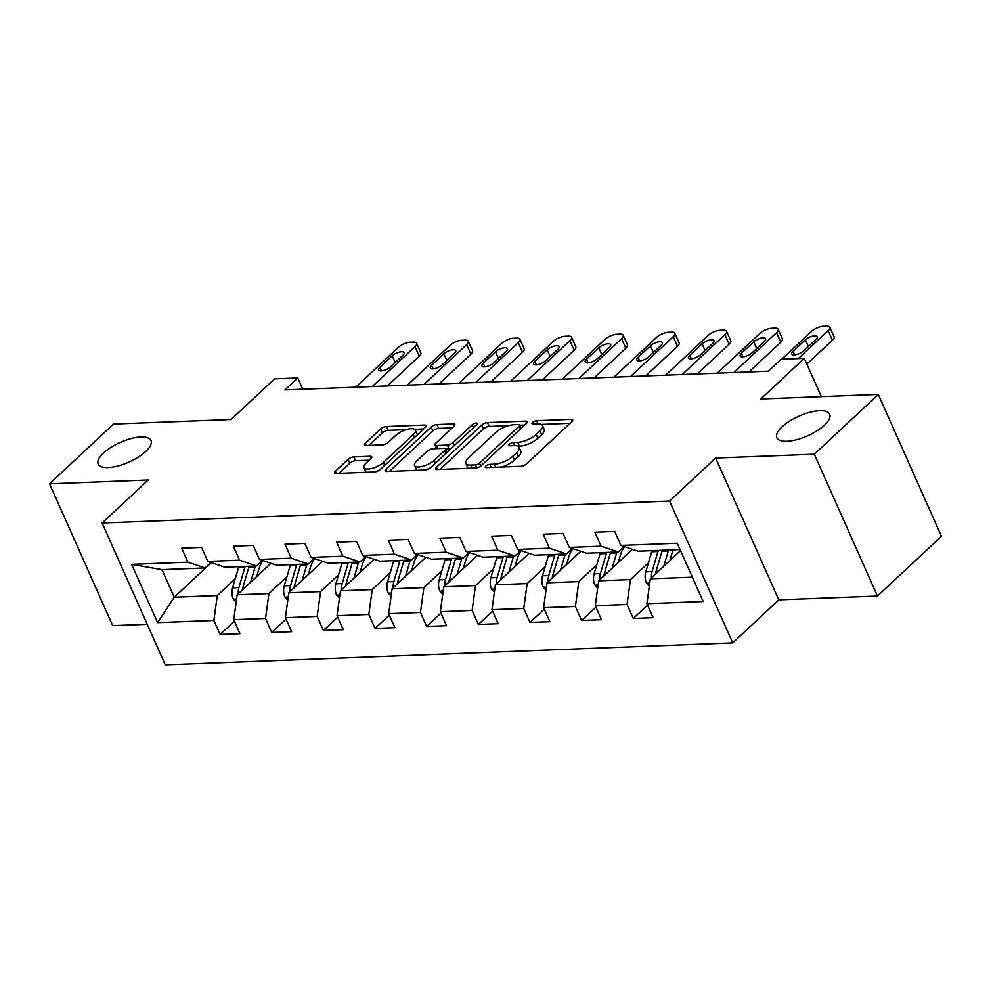 <?xml version="1.0" encoding="UTF-8"?>
<svg xmlns="http://www.w3.org/2000/svg" width="991" height="991" viewBox="0 0 991 991"><rect width="100%" height="100%" fill="white"/><g stroke="black" fill="none" stroke-linecap="round" stroke-linejoin="round"><path stroke-width="1.49" d="M485.85 466.067A3.109 1.152 -24 0 0 485.28 467.244A3.109 1.152 -24 0 0 486.358 467.616L520.894 466.29A4.435 1.648 -24 0 0 526.655 463.813L571.881 421.584A4.435 1.648 -24 0 0 572.687 419.899A4.435 1.648 -24 0 0 571.138 419.354L536.614 420.692A3.109 1.152 -24 0 0 532.576 422.426A3.109 1.152 -24 0 0 532.018 423.603A3.109 1.152 -24 0 0 533.096 423.987L537.568 423.814A14.196 5.277 -24 0 1 542.498 425.548A14.196 5.277 -24 0 1 539.922 430.912L536.156 434.43A14.196 5.277 -24 0 1 517.711 442.345L513.251 442.519A3.109 1.152 -24 0 0 509.213 444.253A3.109 1.152 -24 0 0 508.656 445.417A3.109 1.152 -24 0 0 509.733 445.801L514.193 445.628A14.196 5.277 -24 0 1 519.123 447.362A14.196 5.277 -24 0 1 516.559 452.738L512.793 456.256A14.196 5.277 -24 0 1 494.348 464.16L489.876 464.333A3.109 1.152 -24 0 0 485.85 466.067M145.776 451.438A28.925 10.74 -24 0 0 151.004 440.5A28.925 10.74 -24 0 0 131.134 438.567A28.925 10.74 -24 0 0 103.398 453.085A28.925 10.74 -24 0 0 98.159 464.023A28.925 10.74 -24 0 0 118.028 465.956A28.925 10.74 -24 0 0 145.776 451.438M824.45 425.176A28.925 10.74 -24 0 0 829.69 414.226A28.925 10.74 -24 0 0 809.82 412.293A28.925 10.74 -24 0 0 782.072 426.811A28.925 10.74 -24 0 0 776.845 437.762A28.925 10.74 -24 0 0 796.714 439.694A28.925 10.74 -24 0 0 824.45 425.176M353.861 456.888A4.435 1.648 -24 0 0 348.101 459.366L335.416 471.22A4.435 1.648 -24 0 0 334.611 472.893A4.435 1.648 -24 0 0 336.147 473.438L374.499 471.951A4.435 1.648 -24 0 0 380.259 469.474L425.486 427.245A4.435 1.648 -24 0 0 426.291 425.573A4.435 1.648 -24 0 0 424.743 425.028L386.403 426.514A4.435 1.648 -24 0 0 380.643 428.979L365.307 443.299A4.435 1.648 -24 0 0 364.515 444.971A4.435 1.648 -24 0 0 366.051 445.516L382.464 444.885A4.435 1.648 -24 0 0 388.224 442.407L395.818 435.309A11.867 4.41 -24 0 1 407.202 429.351A11.867 4.41 -24 0 1 415.353 430.144A11.867 4.41 -24 0 1 413.21 434.64L383.43 462.438A11.867 4.41 -24 0 1 372.059 468.396A11.867 4.41 -24 0 1 363.895 467.603A11.867 4.41 -24 0 1 366.051 463.119L371.006 458.474A4.435 1.648 -24 0 0 371.811 456.801A4.435 1.648 -24 0 0 370.275 456.256L353.861 456.888L355.571 460.728A4.435 1.648 -24 0 0 349.811 463.206L338.959 473.326M814.305 454.212L715.651 458.028L778.802 599.865L877.456 596.049L814.305 454.212L878.299 394.443L760.766 399.001L804.283 358.358L781.119 359.262L768.31 371.204L284.962 389.921L297.758 377.967L274.594 378.859L231.076 419.503L113.544 424.049L49.55 483.806L112.701 625.643L147.225 624.305M715.651 458.028L669.569 501.05L102.135 523.013L148.204 479.991L49.55 483.806M436.474 467.306A4.435 1.648 -24 0 0 435.668 468.978A4.435 1.648 -24 0 0 437.217 469.523L475.556 468.037A4.435 1.648 -24 0 0 481.316 465.572L526.543 423.33A4.435 1.648 -24 0 0 527.348 421.658A4.435 1.648 -24 0 0 525.812 421.113L487.461 422.6A4.435 1.648 -24 0 0 481.7 425.065L436.474 467.306L437.465 469.511M425.028 469.994L386.676 471.481A4.435 1.648 -24 0 1 385.14 470.936A4.435 1.648 -24 0 1 385.945 469.263L431.172 427.022A4.435 1.648 -24 0 1 436.932 424.557L453.345 423.925A4.435 1.648 -24 0 1 454.881 424.458A4.435 1.648 -24 0 1 454.076 426.142L435.743 443.262A4.435 1.648 -24 0 0 434.938 444.947A4.435 1.648 -24 0 0 436.474 445.492L447.362 445.07A4.435 1.648 -24 0 0 453.122 442.593L472.224 424.767A3.109 1.152 -24 0 1 475.197 423.207A3.109 1.152 -24 0 1 477.328 423.417A3.109 1.152 -24 0 1 476.77 424.582L430.788 467.529A4.435 1.648 -24 0 1 425.028 469.994A11.867 4.41 -24 0 0 430.441 467.826M878.299 394.443L941.45 536.292L877.456 596.049M669.569 501.05L732.721 642.886L165.286 664.85L102.135 523.013M234.384 621.134L220.113 634.463L239.971 633.695L233.752 619.697L265.526 618.471L271.757 632.456L291.627 631.688L285.396 617.703L317.17 616.464L323.4 630.462L343.27 629.694L337.039 615.696L368.825 614.47L375.044 628.467L394.913 627.687L388.683 613.702L420.469 612.475L426.7 626.461L446.557 625.693L440.326 611.707L472.112 610.468L478.343 624.466L498.2 623.698L491.97 609.7L523.756 608.474L529.987 622.459L549.856 621.691L543.625 607.706L575.399 606.48L581.63 620.465L601.5 619.697L595.269 605.699L627.043 604.473L633.274 618.471L653.143 617.703L646.912 603.705L703.189 601.525L677.249 543.254L620.973 545.434L614.742 531.449L594.873 532.217L601.103 546.202L618.173 551.975L586.387 553.213L569.33 547.441L563.099 533.443L543.229 534.211L549.46 548.209L566.53 553.981L534.744 555.208L517.674 549.435L511.443 535.437L491.586 536.205L497.816 550.203L514.886 555.976L483.1 557.202L466.03 551.43L459.799 537.444L439.942 538.212L446.173 552.198L463.231 557.97L431.457 559.209L414.387 553.436L408.156 539.438L388.299 540.206L394.517 554.204L411.587 559.977L379.813 561.203L362.743 555.431L356.512 541.433L336.643 542.213L342.874 556.199L359.944 561.971L328.157 563.198L311.1 557.425L304.869 543.44L284.999 544.208L291.23 558.193L308.3 563.966L276.514 565.204L259.444 559.432L253.225 545.434L233.356 546.202L239.587 560.2L256.657 565.972L224.87 567.199L207.8 561.426L201.569 547.441L181.712 548.209L187.943 562.194L205.001 567.967L161.967 569.639L174.255 597.239L217.289 595.566L235.263 578.781M220.113 634.463L213.883 620.465L157.606 622.645L131.654 564.375L187.943 562.194M207.8 561.426L239.587 560.2M259.444 559.432L291.23 558.193M311.1 557.425L342.874 556.199M362.743 555.431L394.517 554.204M414.387 553.436L446.173 552.198M466.03 551.43L497.816 550.203M517.674 549.435L549.46 548.209M569.33 547.441L601.103 546.202M286.919 576.787L268.945 593.572L237.159 594.798L270.89 563.297M262.541 560.472L256.657 565.972M237.159 594.798L233.752 619.697M268.945 593.572L265.526 618.471M338.563 574.792L320.589 591.577L288.802 592.804L322.533 561.302M314.184 558.478L308.3 563.966M288.802 592.804L285.396 617.703M320.589 591.577L317.17 616.464M390.206 572.786L372.232 589.571L340.446 590.809L374.189 559.308M365.828 556.471L359.944 561.971M340.446 590.809L337.039 615.696M372.232 589.571L368.825 614.47M441.85 570.791L423.875 587.576L392.102 588.803L425.833 557.301M417.471 554.477L411.587 559.977M392.102 588.803L388.683 613.702M423.875 587.576L420.469 612.475M493.493 568.797L475.519 585.582L443.745 586.808L477.476 555.307M469.127 552.482L463.231 557.97M443.745 586.808L440.326 611.707M475.519 585.582L472.112 610.468M545.137 566.79L527.175 583.575L495.389 584.801L529.12 553.3M520.77 550.476L514.886 555.976M495.389 584.801L491.97 609.7M527.175 583.575L523.756 608.474M596.793 564.796L578.818 581.581L547.032 582.807L580.763 551.306M572.414 548.481L566.53 553.981M547.032 582.807L543.625 607.706M578.818 581.581L575.399 606.48M648.436 562.801L630.462 579.574L598.675 580.813L632.419 549.311M624.057 546.487L618.173 551.975M598.675 580.813L595.269 605.699M630.462 579.574L627.043 604.473M692.35 577.183L650.319 578.806L680.52 550.612M680.061 549.584L638.031 551.207L620.973 545.434M650.319 578.806L646.912 603.705M778.802 599.865L732.721 642.886M302.775 389.228L297.758 377.967M821.341 396.648L804.283 358.358M211.331 562.615L174.255 597.239L157.606 622.645M210.897 562.467L205.001 567.967M131.654 564.375L161.967 569.639M217.289 595.566L213.883 620.465M647.557 605.142L633.274 618.471M595.901 607.136L581.63 620.465M544.257 609.143L529.987 622.459M492.614 611.137L478.343 624.466M440.97 613.132L426.7 626.461M389.327 615.138L375.044 628.467M337.671 617.133L323.4 630.462M286.027 619.127L271.757 632.456M501.52 467.034A14.196 5.277 -24 0 0 514.49 460.084L512.793 456.256M519.123 447.362L520.832 451.202A14.196 5.277 -24 0 1 518.268 456.566L514.49 460.084M542.498 425.548L544.195 429.376A14.196 5.277 -24 0 1 541.631 434.752L537.865 438.27A14.196 5.277 -24 0 1 519.42 446.173L517.983 446.235M570.036 423.306L541.346 424.408M508.544 425.684L489.17 426.427A4.435 1.648 -24 0 0 483.41 428.905L440.029 469.412M524.697 425.052L519.941 425.238M475.494 464.89A3.109 1.152 -24 0 0 479.533 463.169L519.234 426.093A3.109 1.152 -24 0 0 519.792 424.916A3.109 1.152 -24 0 0 518.714 424.532L514.007 424.718A14.196 5.277 -24 0 0 495.562 432.633L468.433 457.966A14.196 5.277 -24 0 0 465.857 463.342A14.196 5.277 -24 0 0 470.787 465.076L475.494 464.89L476.82 467.851M465.857 463.342L467.566 467.17A14.196 5.277 -24 0 0 468.706 468.309M389.5 471.369L432.881 430.862L431.172 427.022M452.23 427.864L438.641 428.385A4.435 1.648 -24 0 0 432.881 430.862M445.455 449.034L449.072 448.898A4.435 1.648 -24 0 0 451.19 448.465M416.703 461.038A11.867 4.41 -24 0 0 414.56 465.535A11.867 4.41 -24 0 0 422.711 466.327A11.867 4.41 -24 0 0 434.095 460.369L444.575 450.571A4.435 1.648 -24 0 0 445.38 448.898A4.435 1.648 -24 0 0 443.844 448.353L432.956 448.774A4.435 1.648 -24 0 0 427.195 451.239L416.703 461.038M414.56 465.535L416.27 469.362A11.867 4.41 -24 0 0 417.199 470.304M369.172 460.196L355.571 460.728M363.895 467.603L365.605 471.443A11.867 4.41 -24 0 0 366.36 472.261M374.809 471.927A11.867 4.41 -24 0 0 379.702 469.945M417.186 434.987A11.867 4.41 -24 0 0 417.062 433.984L415.353 430.144M406.199 429.648L388.113 430.342A4.435 1.648 -24 0 0 382.34 432.819L368.863 445.405M423.64 428.967L414.597 429.314M669.854 560.572L671.898 553.597A28.702 19.523 -92.2 0 1 673.248 549.844M663.784 566.233L668.219 551.145A34.574 23.511 -92.2 0 1 668.566 550.03M649.303 586.226L646.417 582.981A11.979 8.151 -92.2 0 1 645.785 571.819L651.669 551.776A34.574 23.511 -92.2 0 1 652.016 550.674M655.522 573.95A11.979 8.151 -92.2 0 1 656.042 571.423L661.926 551.38A34.574 23.511 -92.2 0 1 662.273 550.278M658.297 550.426A34.574 23.511 87.8 0 0 657.962 551.541L652.078 571.584A11.979 8.151 87.8 0 0 651.483 577.728M781.701 359.238L811.604 331.316A9.043 3.357 -24 0 1 823.348 326.274L826.655 326.15A9.043 3.357 -24 0 1 829.789 327.253A9.043 3.357 -24 0 1 828.154 330.672L798.263 358.593M806.86 364.131L832.428 340.26L828.154 330.672M805.373 339.802A7.234 2.688 156 0 1 812.31 336.172A7.234 2.688 156 0 1 817.278 336.655A7.234 2.688 156 0 1 815.965 339.393L803.676 350.864A7.234 2.688 156 0 1 796.739 354.493A7.234 2.688 156 0 1 791.772 354.01A7.234 2.688 156 0 1 793.085 351.272L805.373 339.802L808.346 346.503M829.789 327.253L834.063 336.841A9.043 3.357 156 0 1 832.428 340.26M618.211 562.578L620.255 555.604A28.702 19.523 -92.2 0 1 624.491 546.623M612.141 568.239L616.575 553.139A34.574 23.511 -92.2 0 1 616.922 552.024M597.66 588.22L594.773 584.987A11.979 8.151 -92.2 0 1 594.142 573.826L600.026 553.783A34.574 23.511 -92.2 0 1 600.36 552.668M603.878 575.957A11.979 8.151 -92.2 0 1 604.399 573.43L610.283 553.387A34.574 23.511 -92.2 0 1 610.629 552.272M606.653 552.421A34.574 23.511 87.8 0 0 606.306 553.535L600.422 573.578A11.979 8.151 87.8 0 0 599.84 579.723M566.567 564.573L568.611 557.599A28.702 19.523 -92.2 0 1 572.848 548.63M560.497 570.234L564.932 555.133A34.574 23.511 -92.2 0 1 565.266 554.031M546.016 590.227L543.13 586.982A11.979 8.151 -92.2 0 1 542.498 575.821L548.382 555.778A34.574 23.511 -92.2 0 1 548.717 554.663M552.235 577.951A11.979 8.151 -92.2 0 1 552.755 575.424L558.639 555.381A34.574 23.511 -92.2 0 1 558.986 554.266M555.01 554.427A34.574 23.511 87.8 0 0 554.663 555.53L548.779 575.573A11.979 8.151 87.8 0 0 548.196 581.717M717.261 373.186L759.961 333.31A9.043 3.357 -24 0 1 771.704 328.281L775.012 328.145A9.043 3.357 -24 0 1 778.146 329.247A9.043 3.357 -24 0 1 776.51 332.666L733.811 372.542M748.973 371.959L780.784 342.254L776.51 332.666M753.73 341.796A7.234 2.688 156 0 1 760.654 338.179A7.234 2.688 156 0 1 765.622 338.649A7.234 2.688 156 0 1 764.321 341.387L752.033 352.87A7.234 2.688 156 0 1 745.096 356.5A7.234 2.688 156 0 1 740.128 356.017A7.234 2.688 156 0 1 741.441 353.279L753.73 341.796L756.703 348.498M778.146 329.247L782.419 338.835A9.043 3.357 156 0 1 780.784 342.254M665.618 375.18L708.317 335.305A9.043 3.357 -24 0 1 720.061 330.276L723.368 330.152A9.043 3.357 -24 0 1 726.502 331.254A9.043 3.357 -24 0 1 724.867 334.673L682.167 374.548M697.33 373.954L729.128 344.249L724.867 334.673M702.074 343.803A7.234 2.688 156 0 1 709.011 340.173A7.234 2.688 156 0 1 713.978 340.656A7.234 2.688 156 0 1 712.678 343.394L700.389 354.865A7.234 2.688 156 0 1 693.452 358.494A7.234 2.688 156 0 1 688.485 358.011A7.234 2.688 156 0 1 689.786 355.274L702.074 343.803L705.059 350.504M726.502 331.254L730.776 340.83A9.043 3.357 156 0 1 729.128 344.249M514.924 566.567L516.968 559.593A28.702 19.523 -92.2 0 1 521.204 550.624M508.854 572.241L513.288 557.14A34.574 23.511 -92.2 0 1 513.623 556.025M494.373 592.222L491.486 588.976A11.979 8.151 -92.2 0 1 490.842 577.815L496.726 557.772A34.574 23.511 -92.2 0 1 497.073 556.669M500.591 579.946A11.979 8.151 -92.2 0 1 501.112 577.419L506.996 557.376A34.574 23.511 -92.2 0 1 507.342 556.273M503.366 556.422A34.574 23.511 87.8 0 0 503.019 557.537L497.135 577.58A11.979 8.151 87.8 0 0 496.553 583.724M463.268 568.574L465.324 561.6A28.702 19.523 -92.2 0 1 469.561 552.631M457.21 574.235L461.633 559.135A34.574 23.511 -92.2 0 1 461.979 558.02M442.729 594.216L439.831 590.983A11.979 8.151 -92.2 0 1 439.199 579.822L445.083 559.779A34.574 23.511 -92.2 0 1 445.43 558.664M448.948 581.952A11.979 8.151 -92.2 0 1 449.468 579.425L455.352 559.382A34.574 23.511 -92.2 0 1 455.687 558.267M451.723 558.416A34.574 23.511 87.8 0 0 451.376 559.531L445.492 579.574A11.979 8.151 87.8 0 0 444.909 585.718M411.624 570.568L413.668 563.594A28.702 19.523 -92.2 0 1 417.905 554.626M405.554 576.229L409.989 561.129A34.574 23.511 -92.2 0 1 410.336 560.026M391.086 596.223L388.187 592.977A11.979 8.151 -92.2 0 1 387.555 581.816L393.439 561.773A34.574 23.511 -92.2 0 1 393.786 560.658M397.304 583.947A11.979 8.151 -92.2 0 1 397.812 581.42L403.696 561.377A34.574 23.511 -92.2 0 1 404.043 560.262M400.067 560.423A34.574 23.511 87.8 0 0 399.732 561.525L393.848 581.568A11.979 8.151 87.8 0 0 393.254 587.725M613.974 377.187L656.674 337.312A9.043 3.357 -24 0 1 668.405 332.27L671.725 332.146A9.043 3.357 -24 0 1 674.859 333.249A9.043 3.357 -24 0 1 673.223 336.667L630.524 376.543M645.674 375.961L677.485 346.255L673.223 336.667M650.43 345.797A7.234 2.688 156 0 1 657.367 342.168A7.234 2.688 156 0 1 662.335 342.651A7.234 2.688 156 0 1 661.022 345.388L648.733 356.859A7.234 2.688 156 0 1 641.809 360.489A7.234 2.688 156 0 1 636.841 360.006A7.234 2.688 156 0 1 638.142 357.268L650.43 345.797L653.416 352.499M674.859 333.249L679.12 342.836A9.043 3.357 156 0 1 677.485 346.255M562.318 379.181L605.018 339.306A9.043 3.357 -24 0 1 616.761 334.277L620.069 334.14A9.043 3.357 -24 0 1 623.215 335.243A9.043 3.357 -24 0 1 621.58 338.662L578.88 378.537M594.03 377.955L625.841 348.25L621.58 338.662M598.787 347.804A7.234 2.688 156 0 1 605.724 344.174A7.234 2.688 156 0 1 610.691 344.657A7.234 2.688 156 0 1 609.378 347.383L597.09 358.866A7.234 2.688 156 0 1 590.153 362.495A7.234 2.688 156 0 1 585.185 362.012A7.234 2.688 156 0 1 586.499 359.275L598.787 347.804L601.772 354.493M623.215 335.243L627.476 344.831A9.043 3.357 156 0 1 625.841 348.25M510.675 381.176L553.374 341.313A9.043 3.357 -24 0 1 565.118 336.271L568.425 336.147A9.043 3.357 -24 0 1 571.572 337.25A9.043 3.357 -24 0 1 569.924 340.669L527.224 380.544M542.387 379.949L574.198 350.244L569.924 340.669M547.143 349.798A7.234 2.688 156 0 1 554.08 346.169A7.234 2.688 156 0 1 559.048 346.652A7.234 2.688 156 0 1 557.735 349.389L545.446 360.86A7.234 2.688 156 0 1 538.509 364.49A7.234 2.688 156 0 1 533.542 364.007A7.234 2.688 156 0 1 534.855 361.269L547.143 349.798L550.129 356.5M571.572 337.25L575.833 346.825A9.043 3.357 156 0 1 574.198 350.244M459.031 383.183L501.731 343.307A9.043 3.357 -24 0 1 513.474 338.265L516.782 338.142A9.043 3.357 -24 0 1 519.916 339.244A9.043 3.357 -24 0 1 518.281 342.663L475.581 382.538M490.743 381.956L522.554 352.251L518.281 342.663M495.5 351.793A7.234 2.688 156 0 1 502.425 348.163A7.234 2.688 156 0 1 507.404 348.646A7.234 2.688 156 0 1 506.091 351.384L493.803 362.855A7.234 2.688 156 0 1 486.866 366.484A7.234 2.688 156 0 1 481.899 366.001A7.234 2.688 156 0 1 483.212 363.263L495.5 351.793L498.473 358.494M519.916 339.244L524.189 348.832A9.043 3.357 156 0 1 522.554 352.251M359.981 572.563L362.025 565.601A28.702 19.523 -92.2 0 1 366.261 556.62M353.911 578.236L358.346 563.136A34.574 23.511 -92.2 0 1 358.692 562.021M339.43 598.217L336.544 594.972A11.979 8.151 -92.2 0 1 335.912 583.81L341.796 563.768A34.574 23.511 -92.2 0 1 342.13 562.665M345.648 585.941A11.979 8.151 -92.2 0 1 346.169 583.414L352.053 563.371A34.574 23.511 -92.2 0 1 352.4 562.269M348.423 562.417A34.574 23.511 87.8 0 0 348.089 563.532L342.205 583.575A11.979 8.151 87.8 0 0 341.61 589.719M308.337 574.569L310.381 567.595A28.702 19.523 -92.2 0 1 314.618 558.627M302.267 580.231L306.702 565.13A34.574 23.511 -92.2 0 1 307.049 564.015M287.786 600.224L284.9 596.978A11.979 8.151 -92.2 0 1 284.268 585.817L290.152 565.774A34.574 23.511 -92.2 0 1 290.487 564.659M294.005 587.948A11.979 8.151 -92.2 0 1 294.525 585.421L300.409 565.378A34.574 23.511 -92.2 0 1 300.756 564.263M296.78 564.412A34.574 23.511 87.8 0 0 296.433 565.527L290.549 585.57A11.979 8.151 87.8 0 0 289.967 591.714M407.388 385.177L450.087 345.302A9.043 3.357 -24 0 1 461.831 340.272L465.138 340.136A9.043 3.357 -24 0 1 468.272 341.238A9.043 3.357 -24 0 1 466.637 344.67L423.937 384.533M439.1 383.951L470.911 354.245L466.637 344.67M443.844 353.799A7.234 2.688 156 0 1 450.781 350.17A7.234 2.688 156 0 1 455.749 350.653A7.234 2.688 156 0 1 454.448 353.391L442.159 364.861A7.234 2.688 156 0 1 435.222 368.491A7.234 2.688 156 0 1 430.255 368.008A7.234 2.688 156 0 1 431.568 365.27L443.844 353.799L446.83 360.489M468.272 341.238L472.546 350.826A9.043 3.357 156 0 1 470.911 354.245M256.694 576.564L258.738 569.59A28.702 19.523 -92.2 0 1 262.974 560.621M250.624 582.225L255.059 567.125A34.574 23.511 -92.2 0 1 255.393 566.022M236.143 602.218L233.257 598.973A11.979 8.151 -92.2 0 1 232.612 587.812L238.497 567.769A34.574 23.511 -92.2 0 1 238.843 566.654M242.361 589.942A11.979 8.151 -92.2 0 1 242.882 587.415L248.766 567.372A34.574 23.511 -92.2 0 1 249.113 566.257M245.136 566.418A34.574 23.511 87.8 0 0 244.789 567.533L238.905 587.576A11.979 8.151 87.8 0 0 238.323 593.72M355.744 387.171L398.444 347.308A9.043 3.357 -24 0 1 410.175 342.267L413.495 342.143A9.043 3.357 -24 0 1 416.629 343.245A9.043 3.357 -24 0 1 414.994 346.664L372.294 386.54M387.456 385.945L419.255 356.252L414.994 346.664M392.201 355.794A7.234 2.688 156 0 1 399.138 352.164A7.234 2.688 156 0 1 404.105 352.647A7.234 2.688 156 0 1 402.792 355.385L390.516 366.856A7.234 2.688 156 0 1 383.579 370.485A7.234 2.688 156 0 1 378.612 370.002A7.234 2.688 156 0 1 379.912 367.265L392.201 355.794L395.186 362.495M416.629 343.245L420.89 352.821A9.043 3.357 156 0 1 419.255 356.252M495.723 467.257L494.348 464.16M518.268 456.566L516.559 452.738M514.626 445.616L513.251 442.519M519.42 446.173L517.711 442.345M537.865 438.27L536.156 434.43M541.631 434.752L539.922 430.912M537.989 423.801L536.614 420.692M572.055 421.41L571.138 419.354M491.263 467.43L489.876 464.333M483.41 428.905L481.7 425.065M489.17 426.427L487.461 422.6M526.716 423.169L525.812 421.113M480.796 466.005L479.533 463.169M520.51 428.967L519.234 426.093M472.162 468.173L470.787 465.076M386.924 471.468L385.945 469.263M438.641 428.385L436.932 424.557M454.25 425.969L453.345 423.925M437.849 448.589L436.474 445.492M449.072 448.898L447.362 445.07M454.398 445.467L453.122 442.593M473.5 427.641L472.224 424.767M435.371 463.243L434.095 460.369M445.863 453.444L444.575 450.571M371.191 458.313L370.275 456.256M384.719 465.312L383.43 462.438M414.486 437.514L413.21 434.64M366.298 445.504L365.307 443.299M382.34 432.819L380.643 428.979M388.113 430.342L386.403 426.514M425.659 427.071L424.743 425.028M336.395 473.425L335.416 471.22M349.811 463.206L348.101 459.366M646.59 583.179L649.749 583.055M661.926 551.38L668.219 551.145M651.669 551.776L657.962 551.541M656.042 571.423L658.321 571.336M645.785 571.819L652.078 571.584M793.085 351.272L794.683 354.865M594.934 585.173L598.093 585.049M610.283 553.387L616.575 553.139M600.026 553.783L606.306 553.535M604.399 573.43L606.678 573.331M594.142 573.826L600.422 573.578M543.291 587.168L546.45 587.044M558.639 555.381L564.932 555.133M548.382 555.778L554.663 555.53M552.755 575.424L555.034 575.337M542.498 575.821L548.779 575.573M741.441 353.279L743.039 356.871M689.786 355.274L691.396 358.866M491.647 589.174L494.806 589.05M506.996 557.376L513.288 557.14M496.726 557.772L503.019 557.537M501.112 577.419L503.391 577.332M490.842 577.815L497.135 577.58M440.004 591.169L443.163 591.045M455.352 559.382L461.633 559.135M445.083 559.779L451.376 559.531M449.468 579.425L451.747 579.339M439.199 579.822L445.492 579.574M388.361 593.163L391.519 593.052M403.696 561.377L409.989 561.129M393.439 561.773L399.732 561.525M397.812 581.42L400.104 581.333M387.555 581.816L393.848 581.568M638.142 357.268L639.74 360.873M586.499 359.275L588.097 362.867M534.855 361.269L536.453 364.861M483.212 363.263L484.81 366.868M336.717 595.17L339.863 595.046M352.053 563.371L358.346 563.136M341.796 563.768L348.089 563.532M346.169 583.414L348.448 583.327M335.912 583.81L342.205 583.575M285.061 597.164L288.22 597.04M300.409 565.378L306.702 565.13M290.152 565.774L296.433 565.527M294.525 585.421L296.805 585.334M284.268 585.817L290.549 585.57M431.568 365.27L433.166 368.863M233.418 599.159L236.576 599.047M248.766 567.372L255.059 567.125M238.497 567.769L244.789 567.533M242.882 587.415L245.161 587.329M232.612 587.812L238.905 587.576M379.912 367.265L381.523 370.857M521.278 428.248L519.792 424.916M436.573 448.638L434.938 444.947M446.953 452.429L445.38 448.898"/></g></svg>
